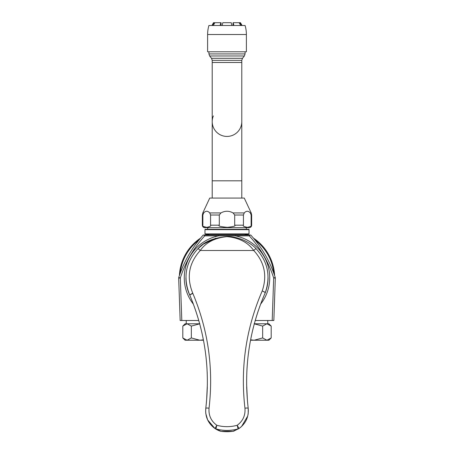<?xml version="1.0" encoding="UTF-8"?>
<svg xmlns="http://www.w3.org/2000/svg" width="454" height="454" viewBox="0 0 454 454"><rect width="100%" height="100%" fill="white"/><g stroke="black" fill="none" stroke-linecap="round" stroke-linejoin="round"><path stroke-width="0.68" d="M206.4 402.596L206.457 402M206.513 401.387L206.564 400.803M207.274 388.772L207.325 386.774M207.364 384.606L206.598 400.405M205.81 413.571L207.643 419.893L214.975 428.514C217.143 429.898 218.953 430.789 220.406 431.175L214.969 428.508C208.159 423.503 205.094 416.766 205.787 408.294C210.321 369.21 205.004 331.528 189.834 295.253A3.286 0.477 -22.9 0 1 192.865 293.46L192.763 293.233C186.333 277.371 188.824 263.127 200.248 250.5C205.787 242.527 214.702 237.902 227 236.636C238.248 236.239 250.699 242.686 256.073 248.696C267.82 261.498 270.885 276.163 265.272 292.682A3.286 3.286 0 0 1 265.221 292.802C249.252 329.763 243.582 368.262 248.213 408.294L248.196 413.56M207.223 373.256L207.166 371.951M203.642 341.147L202.382 334.899M202.047 333.372L200.662 327.533M198.614 319.974L196.775 313.947M196.156 312.051L195.504 310.116M195.248 309.367L194.891 308.34M194.357 306.825L193.886 305.531M193.461 304.373L193.064 303.312M192.757 302.517L192.627 302.165M192.502 301.853L192.388 301.547M192.207 301.081L192.059 300.707M241.051 426.947L239.025 428.514L233.061 431.3L220.939 431.3L215.934 428.916L216.819 425.279L214.969 428.508C208.136 423.457 205.077 416.721 205.787 408.294A3.286 0.511 6.9 0 1 205.787 408.294A3.286 0.511 6.9 0 1 209.05 408.174C213.647 368.506 208.25 330.268 192.865 293.46M189.84 295.259L189.783 295.145A3.286 3.286 0 0 1 189.834 295.253L189.783 295.145A3.286 0.465 -25.1 0 1 192.763 293.233M189.783 295.145C182.786 277.905 185.499 262.423 197.927 248.696C203.954 241.755 213.647 237.731 227 236.636C238.974 237.748 247.89 242.368 253.752 250.5C264.551 262.27 267.366 275.76 262.208 290.969C246.006 328.48 240.251 367.547 244.95 408.174C245.523 415.348 242.935 421.051 237.181 425.279L238.066 428.916A41.087 40.582 -0 0 1 215.934 428.916L214.969 428.508M247.543 402L247.6 402.596M220.939 431.3A3.286 3.286 0 0 1 220.406 431.175A3.286 2.372 -72 0 0 220.933 431.26A41.087 40.582 180 0 0 233.067 431.26L239.025 428.514L233.594 431.175A3.286 3.286 0 0 1 233.061 431.3M220.252 431.124L219.645 430.914M218.209 430.33L217.727 430.103M205.776 413.282L205.73 412.896M205.662 411.982L205.776 408.407M263.048 297.938L262.049 300.44M260.505 304.475L260.392 304.782M259.955 305.962L259.506 307.21M258.996 308.669L258.888 308.97M258.411 310.36L257.776 312.25M257.168 314.134L256.067 317.675M255.517 319.514L255.296 320.297M253.383 327.357L252.64 330.381M252.146 332.521L252.015 333.1M251.607 334.933L251.323 336.289A3.286 0.505 -168.2 0 0 251.323 336.289L250.353 341.198M247.061 367.723L246.857 371.389M247.407 400.428L246.636 384.589M246.675 386.791L246.726 388.669M247.436 400.797L247.492 401.398M248.19 413.588L247.992 414.843M247.725 416.046L241.579 426.471M234.338 430.92L233.748 431.124M247.589 402.477L248.213 408.294C248.906 416.761 245.841 423.503 239.031 428.508L237.181 425.279A37.801 37.336 -0 0 1 216.819 425.279C211.065 421.051 208.477 415.348 209.05 408.174M264.007 295.633A41.087 41.087 0 0 0 268.087 277.717M185.913 277.752A41.087 41.087 0 0 0 189.993 295.633M255.233 320.507L272.196 320.507L273.683 278.001A114.226 114.226 0 0 0 249.286 235.864L218.658 235.864L218.658 235.041L203.239 235.041A115.866 115.866 0 0 0 178.757 277.502A1.646 1.646 0 0 0 178.677 278.058L180.159 320.507L198.767 320.507M245.081 235.864L235.342 235.864L235.342 235.041L218.658 235.041L247.958 235.041L245.081 235.041L245.081 234.224M275.243 277.502A1.646 1.646 0 0 1 275.323 278.058L273.683 278.001L275.243 277.502A1.646 1.646 0 0 1 275.323 278.058L273.841 320.507L275.323 278.058A1.646 1.646 0 0 0 275.243 277.502A115.866 115.866 0 0 0 250.761 235.041A115.866 115.866 0 0 1 275.243 277.502A115.866 115.866 0 0 0 250.761 235.041L235.342 235.041M193.376 304.146A42.733 42.733 0 0 1 218.658 235.864L204.714 235.864L203.812 235.041M203.239 235.041A115.866 115.866 0 0 0 178.757 277.502L180.317 278.001A114.226 114.226 0 0 1 204.714 235.864L204.714 235.041M249.286 235.041L249.286 235.864L250.188 235.041M273.841 320.507L272.196 320.507M274.613 275.584A47.664 47.664 0 0 0 253.463 238.134M248.111 235.041A47.664 47.664 0 0 0 246.357 234.224M207.643 234.224A47.664 47.664 0 0 0 205.889 235.041M200.537 238.134A47.664 47.664 0 0 0 179.387 275.584M267.758 320.507L267.758 323.793M268.337 323.793L254.314 323.793L268.91 323.793L271.197 326.086L271.197 337.941L266.929 340.228L254.121 340.228L262.656 337.941L266.929 340.228L268.91 340.228L271.197 337.941M271.197 326.086L266.929 323.793L262.656 326.086L262.656 337.941M262.656 326.086L254.121 323.793M250.614 339.819L254.121 340.228L250.534 340.228M186.242 320.507L186.242 323.793M199.879 323.793L191.344 326.086L187.071 323.793L182.803 326.086L185.09 323.793L199.686 323.793L185.663 323.793M191.344 326.086L191.344 337.941L199.879 340.228L203.386 339.819M182.803 326.086L182.803 337.941L187.071 340.228L191.344 337.941M203.466 340.228L185.09 340.228L182.803 337.941M208.919 235.041L208.919 234.224M204.975 229.622L204.975 233.895A0.329 0.329 0 0 0 205.304 234.224L248.696 234.224A0.329 0.329 0 0 0 249.025 233.895L249.025 229.622A0.329 0.329 0 0 0 248.696 229.293L205.304 229.293A0.329 0.329 0 0 0 204.975 229.622L249.025 229.622M207.688 229.293L207.688 227.647M246.312 229.293L246.312 227.647M202.87 215.02L203.687 212.932C205.707 210.701 207.728 210.701 209.748 212.932L210.565 215.02L210.565 225.184C211.241 225.956 210.026 226.665 206.916 227.318C203.483 226.739 202.138 226.03 202.87 225.184L202.87 215.02L202.348 215.02L202.348 225.184A2.463 2.463 0 0 0 204.811 227.647L249.189 227.647A2.463 2.463 0 0 0 251.652 225.184L251.13 225.184C251.805 225.956 250.591 226.665 247.481 227.318C244.048 226.739 242.703 226.03 243.435 225.184L243.435 215.02L244.252 212.932C246.272 210.701 248.293 210.701 250.313 212.932L251.13 214.941M251.124 225.332L251.13 215.02L251.652 215.02L251.652 225.184M204.079 226.847L204.379 226.972M234.695 225.184C236.046 225.956 233.611 226.665 227.397 227.318C220.536 226.739 217.835 226.03 219.305 225.184L219.305 215.02L220.945 212.932C224.98 210.701 229.02 210.701 233.055 212.932L234.695 215.02L234.695 225.184L243.435 225.184M250.313 212.932L251.193 212.932L244.258 198.063L209.742 198.063L202.807 212.932L203.687 212.932M207.609 34.532A31.729 31.729 0 0 1 208.919 25.492L245.081 25.492A31.729 31.729 0 0 1 246.391 34.532L246.391 51.79L207.609 51.79L207.609 34.532L246.391 34.532M213.357 115.923A14.789 14.789 0 0 0 227 136.433A14.789 14.789 0 0 0 241.789 121.638A14.789 14.789 0 0 1 227 136.433A14.789 14.789 0 0 0 241.789 121.638L241.789 60.337L242.51 58.288L244.36 55.978L209.64 55.978L211.49 58.288L242.51 58.288M241.789 62.476L212.211 62.476L212.211 121.638A14.789 14.789 0 0 0 227 136.433A14.789 14.789 0 0 1 212.211 121.638L212.211 180.806L241.789 180.806L241.789 121.638M221.075 25.492L221.075 22.7L214.969 22.7A6.35 5.669 90 0 0 213.55 25.492M220.928 22.7A6.35 2.86 90 0 0 220.207 25.492M214.509 23.296L214.197 22.7A6.35 6.033 90 0 0 212.688 25.492M213.851 22.7L214.509 22.7M211.933 25.492L213.522 22.7L214.197 22.7M239.491 23.296L239.803 22.7A6.35 6.033 90 0 1 241.312 25.492M239.491 22.7L240.149 22.7M239.803 22.7L240.478 22.7L242.067 25.492M232.925 25.492L233.072 22.7A6.35 2.86 90 0 1 233.793 25.492M233.072 22.7L239.031 22.7A6.35 5.669 90 0 1 240.45 25.492M231.71 25.492A6.35 1.986 90 0 0 231.211 22.7L222.789 22.7A6.35 1.986 90 0 0 222.29 25.492M215.775 238.202L203.279 244.178L197.927 248.696A3.286 0.369 45 0 1 200.248 250.5L253.752 250.5A3.286 0.369 135 0 1 256.073 248.696C267.843 261.572 270.907 276.236 265.272 292.682A3.286 0.482 -158.7 0 0 262.208 290.969A3.286 0.471 -156.4 0 1 265.221 292.802M239.031 428.508C245.864 423.457 248.923 416.721 248.213 408.294A3.286 0.511 173.1 0 0 244.95 408.174M235.342 235.864A42.733 42.733 0 0 1 260.624 304.146M178.757 277.502A1.646 1.646 0 0 0 178.677 278.058L180.317 278.001L181.804 320.507M273.739 273.109A46.972 46.972 0 0 0 255.131 240.155M246.505 235.041A46.972 46.972 0 0 0 245.081 234.423M208.919 234.423A46.972 46.972 0 0 0 207.495 235.041M198.869 240.155A46.972 46.972 0 0 0 180.261 273.109M204.975 233.895L249.025 233.895M202.348 225.184L202.87 225.184M210.565 225.184L219.305 225.184M210.565 215.02L219.305 215.02M209.748 212.932L220.945 212.932M233.055 212.932L244.252 212.932M234.695 215.02L243.435 215.02M245.081 51.79L245.081 53.924L208.919 53.924L208.919 51.79M212.211 62.476L212.211 60.337L241.789 60.337M206.417 402.426L205.787 408.294M252.157 332.464L253.372 327.391M255.835 318.453L257.838 312.063M260.426 304.679L262.486 299.328M262.838 298.454L263.246 297.455M263.53 296.768L263.683 296.405M263.927 295.826L264.063 295.503M202.807 212.932L202.348 215.02M251.652 215.02L251.193 212.932M245.081 53.924L244.36 55.978M208.919 53.924L209.64 55.978M212.211 60.337L211.49 58.288M241.789 180.806L241.789 198.063M212.211 180.806L212.211 198.063"/></g></svg>
